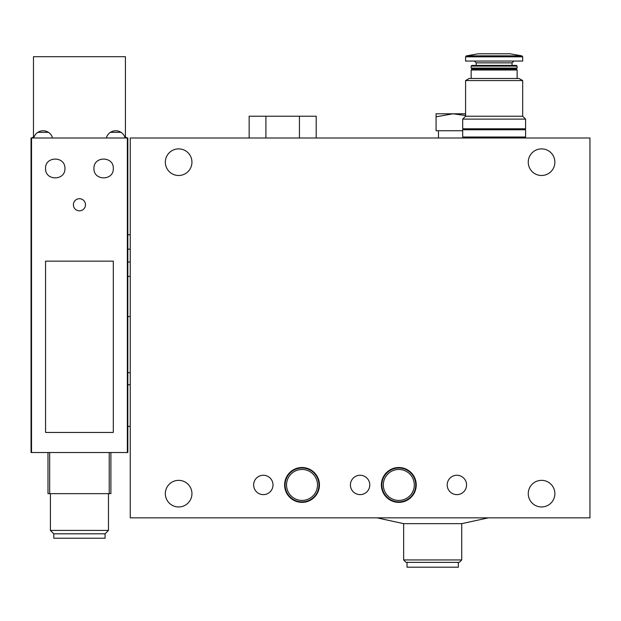 <?xml version="1.0" encoding="UTF-8"?>
<svg xmlns="http://www.w3.org/2000/svg" width="621" height="621" viewBox="0 0 621 621"><rect width="100%" height="100%" fill="white"/><g stroke="black" fill="none" stroke-linecap="round" stroke-linejoin="round"><path stroke-width="0.93" d="M130.247 137.994L589.95 137.994L589.95 517.852L130.247 517.852L130.247 137.994M130.247 382.909L130.247 313.163M127.833 276.384L130.247 276.384L130.247 234.769L127.833 234.769L127.833 426.394L130.247 426.394L130.247 384.779L127.833 384.779M541.559 175.495A13.305 13.305 0 0 1 528.254 162.19A13.305 13.305 0 0 1 541.559 148.877A13.305 13.305 0 0 1 554.871 162.19A13.305 13.305 0 0 1 541.559 175.495M178.638 175.495A13.305 13.305 0 0 1 165.333 162.19A13.305 13.305 0 0 1 178.638 148.877A13.305 13.305 0 0 1 191.943 162.19A13.305 13.305 0 0 1 178.638 175.495M253.64 484.947A9.68 9.68 0 0 0 268.163 493.33A9.68 9.68 0 0 0 268.163 476.563A9.68 9.68 0 0 0 253.64 484.947M350.423 484.947A9.68 9.68 0 0 0 364.938 493.33A9.68 9.68 0 0 0 364.938 476.563A9.68 9.68 0 0 0 350.423 484.947M447.198 484.947A9.68 9.68 0 0 0 461.721 493.33A9.68 9.68 0 0 0 461.721 476.563A9.68 9.68 0 0 0 447.198 484.947M284.612 484.947A17.419 17.419 0 0 0 310.741 500.029A17.419 17.419 0 0 0 310.741 469.856A17.419 17.419 0 0 0 284.612 484.947A17.419 17.419 0 0 0 310.741 500.029A17.419 17.419 0 0 0 310.741 469.856A17.419 17.419 0 0 0 284.612 484.947M381.387 484.947A17.419 17.419 0 0 0 407.523 500.029A17.419 17.419 0 0 0 407.523 469.856A17.419 17.419 0 0 0 381.387 484.947A17.419 17.419 0 0 0 407.523 500.029A17.419 17.419 0 0 0 407.523 469.856A17.419 17.419 0 0 0 381.387 484.947M528.254 493.656A13.305 13.305 0 0 0 541.559 506.961A13.305 13.305 0 0 0 554.871 493.656A13.305 13.305 0 0 0 541.559 480.351A13.305 13.305 0 0 0 528.254 493.656M165.333 493.656A13.305 13.305 0 0 0 178.638 506.961A13.305 13.305 0 0 0 191.943 493.656A13.305 13.305 0 0 0 178.638 480.351A13.305 13.305 0 0 0 165.333 493.656M432.682 523.658L403.65 523.658L403.65 559.948L461.721 559.948L461.721 523.658L432.682 523.658M461.721 559.948L459.299 562.37L406.072 562.37L403.65 559.948M458.329 562.37L458.329 567.206L407.034 567.206L407.034 562.37M381.876 484.947A16.938 16.938 0 0 0 407.283 499.61A16.938 16.938 0 0 0 407.283 470.276A16.938 16.938 0 0 0 381.876 484.947M285.093 484.947A16.938 16.938 0 0 0 310.5 499.61A16.938 16.938 0 0 0 310.5 470.276A16.938 16.938 0 0 0 285.093 484.947M299.438 137.994L299.438 116.212L316.198 116.212L316.198 137.994M299.438 116.212L249.153 116.212L249.153 137.994M265.912 116.212L265.912 137.994M113.309 261.146L45.566 261.146L45.566 432.441L113.309 432.441L113.309 261.146M127.833 447.687L127.833 452.523L127.344 452.523L127.344 137.994L31.05 137.994L31.05 452.523L31.531 452.523L31.531 137.994M127.344 452.523L31.531 452.523M93.957 168.477C93.484 181.006 113.837 180.944 113.309 168.485C113.86 156.026 93.492 155.925 93.957 168.477C93.484 155.941 113.837 156.011 113.309 168.47C113.86 180.928 93.492 181.022 93.957 168.477M127.833 452.523L127.833 137.994L127.344 137.994M33.775 137.994A9.68 9.68 0 0 1 37.819 132.327C41.374 130.216 44.922 130.216 48.469 132.327A9.68 9.68 0 0 1 52.521 137.994M37.819 132.327L48.469 132.327M106.362 137.994A9.68 9.68 0 0 1 110.406 132.327C113.954 130.216 117.509 130.216 121.056 132.327A9.68 9.68 0 0 1 125.1 137.994M110.406 132.327L121.056 132.327M127.833 140.408L127.833 139.686M125.411 137.994L125.411 56.697L33.472 56.697L33.472 137.994M105.089 533.804L105.089 538.221L53.794 538.221L53.794 533.804L50.41 530.412L108.473 530.412L105.089 533.804L53.794 533.804M110.895 493.656L110.895 452.523L110.895 493.656L47.988 493.656L47.988 452.523M33.472 137.264A2.422 2.422 0 0 0 31.733 138.002M127.15 138.002A2.422 2.422 0 0 0 125.411 137.264M85.488 204.767A6.047 6.047 0 0 1 76.414 210.007A6.047 6.047 0 0 1 76.414 199.527A6.047 6.047 0 0 1 85.488 204.767M45.566 168.477C45.03 156.011 65.384 155.941 64.926 168.477C65.407 180.99 45.038 180.959 45.566 168.477M127.833 234.769L127.833 208.881M465.587 80.567L522.688 80.567L522.688 116.212L465.587 116.212L465.587 80.567L469.22 78.471L519.063 78.471L522.688 80.567M471.153 78.471L471.153 70.002L517.122 70.002L517.122 78.471M471.153 70.002L472.123 69.04L516.16 69.04L517.122 70.002M471.153 68.069L517.122 68.069L517.122 66.09L471.153 66.09L471.153 68.069L472.123 69.04M516.16 69.04L517.122 68.069M471.153 66.09L471.836 65.407L516.439 65.407L517.122 66.09M512.046 65.407L512.046 62.868L513.854 61.052M522.688 56.822L465.587 56.822L465.587 61.052L522.688 61.052L522.688 56.822L521.888 55.867L510.105 53.794L478.17 53.794L466.387 55.867L521.888 55.867M522.688 116.212L525.591 119.116L462.684 119.116L465.587 116.212M462.684 119.116L462.684 128.795L525.591 128.795L525.591 119.116M524.14 137.994L524.14 137.024M462.684 137.024L525.591 137.024L525.591 129.766L462.684 129.766L462.684 137.024M524.14 129.766L524.14 128.795M436.074 116.818L436.074 113.798L453.004 113.798L436.074 116.818L436.074 130.736L462.684 130.736M465.587 113.798L452.096 113.798M438.488 130.736L438.488 137.994M465.587 115.522L453.004 113.798M383.328 484.947A15.486 15.486 0 0 0 406.553 498.353A15.486 15.486 0 0 0 406.553 471.533A15.486 15.486 0 0 0 383.328 484.947M286.545 484.947A15.486 15.486 0 0 0 309.77 498.353A15.486 15.486 0 0 0 309.77 471.533A15.486 15.486 0 0 0 286.545 484.947M49.664 493.656L49.664 452.523M109.218 493.656L109.218 452.523M476.237 65.407L476.237 62.868L512.046 62.868M377.032 517.852L403.65 523.658M488.331 517.852L461.721 523.658M130.247 316.547L127.833 316.547M130.247 372.678L127.833 372.678M130.247 249.254L127.833 249.044M130.247 261.899L127.833 262.109M50.41 493.656L50.41 530.412M108.473 493.656L108.473 530.412M476.237 62.868L474.421 61.052M465.587 56.822L466.387 55.867M464.135 137.994L464.135 137.024M464.135 129.766L464.135 128.795"/></g></svg>

